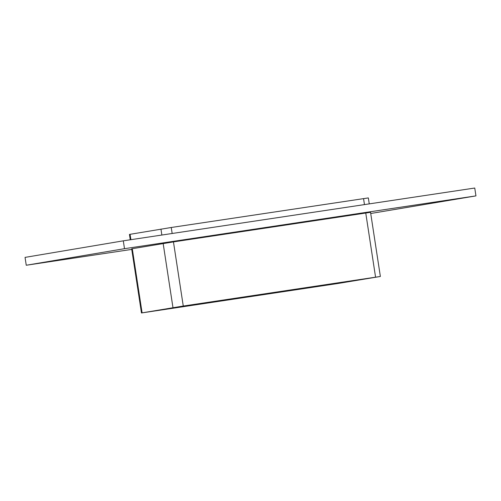 <?xml version="1.0" encoding="UTF-8"?>
<svg xmlns="http://www.w3.org/2000/svg" width="501" height="501" viewBox="0 0 501 501"><rect width="100%" height="100%" fill="white"/><g stroke="black" fill="none" stroke-linecap="round" stroke-linejoin="round"><path stroke-width="0.75" d="M370.727 213.495L475.95 195.885L124.499 248.684L26.252 265.248L131.744 249.398M380.365 276.471L370.546 212.318L173.452 241.895L131.657 248.815L141.47 312.968L338.57 283.391L380.365 276.471L183.266 306.042L141.47 312.968M475.95 195.885L474.748 188.032L123.296 240.831L25.05 257.389L26.252 265.248M123.296 240.831L124.499 248.684M341.544 282.32L341.632 282.877L149.329 311.766L180.203 306.562L372.506 277.673L341.632 282.877M130.273 239.785L129.452 234.418L171.248 227.492L368.341 197.914L369.256 203.882M130.072 234.299L130.899 239.691M132.277 248.703L142.096 312.849M160.953 229.095L161.861 235.038M171.248 227.492L172.162 233.491M364.465 204.602L363.551 198.603M375.568 277.153L365.755 213.006M163.157 243.499L172.97 307.645M173.452 241.895L183.266 306.042"/></g></svg>
